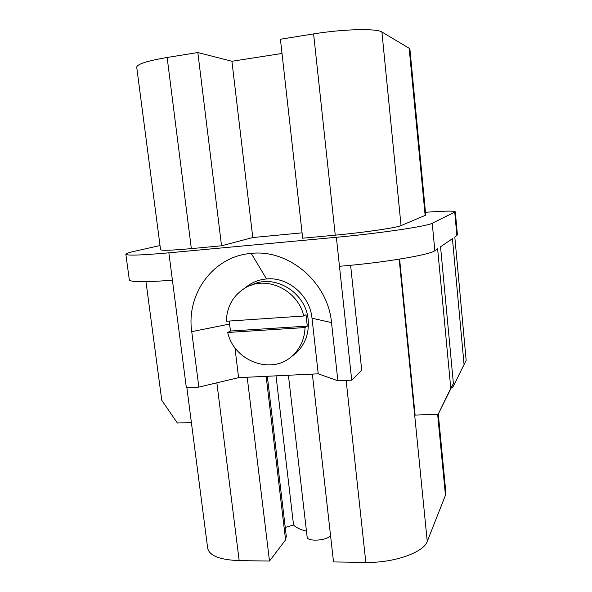 <?xml version="1.0" encoding="UTF-8"?>
<svg xmlns="http://www.w3.org/2000/svg" width="592" height="592" viewBox="0 0 592 592"><rect width="100%" height="100%" fill="white"/><g stroke="black" fill="none" stroke-linecap="round" stroke-linejoin="round"><path stroke-width="0.89" d="M466.148 360.343L452.569 387.76L466.148 360.343L454.811 237.066L457.424 234.943L455.3 211.81C454.182 210.752 444.237 210.915 425.478 212.291M350.605 265.297L361.719 370.163L351.715 380.16L339.475 266.296C382.876 262.796 430.169 254.849 434.839 250.69L437.621 248.795L450.778 388.308L453.398 383.542L440.552 246.79L452.443 238.68L464.032 364.198M399.607 259.118L415.118 415.088L438.147 414.319L450.778 388.308M438.295 414.045L445.857 492.559L445.45 495.252L427.246 541.414C423.791 552.425 393.747 563.081 365.826 562.4L333.518 561.941L312.369 374.1L330.484 535.02C329.322 540.4 307.063 542.287 307.137 537.003L288.408 375.254M160.018 245.547L133.999 251.4C128.59 252.614 125.874 253.561 125.852 254.242L129.33 279.927C130.506 282.229 144.87 282.31 172.413 280.186L186.347 387.686L198.838 387.116L238.598 377.652L318.23 373.818L337.869 380.789L331.505 322.581C328.005 282.31 288.704 249.003 251.223 253.413L251.208 253.42C213.446 256.158 186.08 293.75 191.741 331.653L198.838 387.116M267.31 376.268L286.299 536.345L285.573 539.882L269.493 561.046L239.168 560.617C219.891 559.862 209.39 555.74 207.674 548.251L186.872 387.664M191.342 248.618C171.71 250.379 161.446 250.734 160.558 249.676L136.722 67.229C137.085 64.128 147.23 60.88 167.144 57.476L197.839 52.533L221.534 245.791L191.342 248.618L167.144 57.476M197.839 52.533L231.923 61.272L252.784 237.54L221.534 245.791M302.075 232.848L252.784 237.54M231.923 61.272L282.014 53.458M409.168 48.263L381.914 32.02C376.815 28.253 343.279 29.015 313.605 33.914L280.423 39.25L302.675 238.206L335.25 235.165C364.376 232.486 396.64 227.735 401.043 225.611L425.752 215.162L409.908 49.173L409.168 48.263L425.16 215.606M125.852 254.242C126.932 255.751 141.266 255.278 168.868 252.828L336.36 237.288C379.879 233.329 427.439 226.218 432.241 223.243L455.3 211.81M191.394 422.555L177.378 423.028L161.764 400.303L145.98 281.696M351.715 380.16L337.869 380.789M306.464 531.142C300.344 529.648 296.037 527.598 293.543 524.993L285.248 527.45M293.543 524.993L276.027 375.846M285.573 539.882L266.148 376.32M269.493 561.046L247.197 377.237M318.23 373.818L312.006 318.215C309.956 295.504 287.956 276.679 266.548 278.95C258.223 279.705 250.978 282.784 244.785 288.186M234.935 347.696L238.598 377.652M251.223 253.413L266.548 278.95L251.208 253.42M452.569 387.76L451.326 387.812M453.398 383.542L438.147 414.319M303.74 316.017L226.314 321.249C226.877 306.523 233.159 295.43 245.162 287.964C266.111 274.932 297.968 289.836 303.74 316.017L306.005 314.67L307.292 326.111L305.043 327.546C304.577 338.935 300.396 348.303 292.515 355.666L295.993 353.202C305.25 344.396 309.305 333.222 308.143 319.68C305.96 292.278 274.059 273.171 251.482 285.122M229.141 321.056L230.503 331.032L307.292 326.111M230.503 331.032L227.698 332.475C234.047 361.379 272.061 375.483 292.515 355.666M290.924 357.028L295.993 353.202M227.698 332.475L305.043 327.546M427.246 541.414L399.163 259.192M445.45 495.252L437.651 414.333M365.826 562.4L346.142 380.412M239.168 560.617L216.864 382.824M313.605 33.914L335.25 235.165M381.914 32.02L401.043 225.611M168.868 252.828L172.413 280.186M336.36 237.288L339.475 266.296M432.241 223.243L434.839 250.69M454.752 212.306L456.891 235.653M312.006 318.215L331.505 322.581M229.304 324.105L191.741 331.653"/></g></svg>
